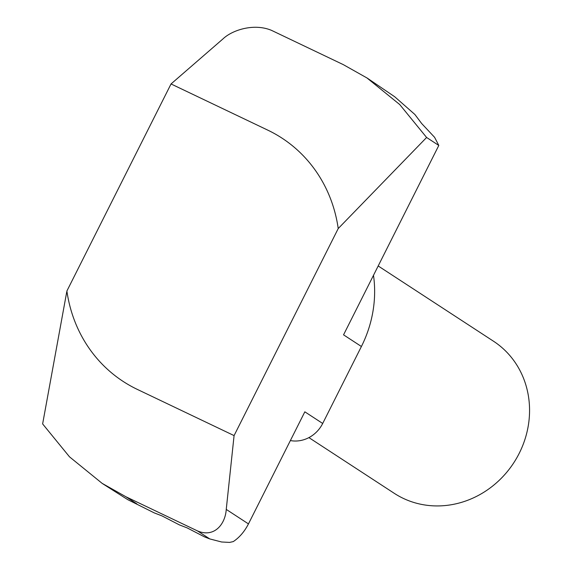 <?xml version="1.0" encoding="UTF-8"?>
<svg xmlns="http://www.w3.org/2000/svg" width="571" height="571" viewBox="0 0 571 571"><rect width="100%" height="100%" fill="white"/><g stroke="black" fill="none" stroke-linecap="round" stroke-linejoin="round"><path stroke-width="0.86" d="M373.498 275.293A116.527 107.041 123.1 0 1 361.407 346.497L322.694 423.468L304.835 411.819L248.464 523.9C244.467 531.63 239.406 537.532 233.261 541.601L229.592 542.407L221.669 542L209.75 538.917L204.482 536.876L187.117 527.882L179.358 524.877L161.993 515.891L154.234 512.886L127.726 499.632L102.28 483.473L69.505 456.836L42.632 423.918L66.736 291.917M234.081 435.594L137.354 389.415A145.284 133.45 123.1 0 1 66.893 291.017L171.036 83.951L222.961 38.914C232.361 29.928 254.195 22.968 271.689 30.441L343.292 64.63L366.946 77.942L399.736 104.557L426.608 137.475L338.225 228.543L234.081 435.594L226.244 509.403C225.352 523.942 214.496 538.068 197.552 530.951L125.948 496.77L102.295 483.451M361.407 346.497L343.549 334.842L438.806 145.441L426.608 137.475M366.96 77.92L394.689 96.742L414.896 114.493L421.655 123.507L434.581 137.304L438.806 145.441M322.694 423.468A30.27 27.801 123.1 0 1 290.375 440.569M378.188 265.965L493.515 341.23A90.803 83.409 123.1 0 1 513.729 462.86A90.803 83.409 123.1 0 1 394.254 493.315L308.904 437.607M171.036 83.951L267.763 130.131A145.284 133.45 123.1 0 1 338.225 228.536M209.75 538.917L197.552 530.951M136.869 503.893L125.948 496.77M248.464 523.9L226.244 509.403"/></g></svg>
